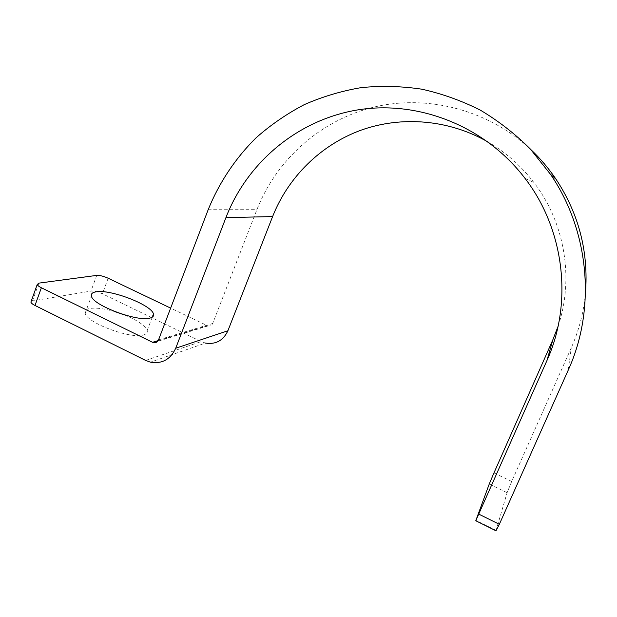 <?xml version="1.0" encoding="UTF-8"?>
<svg xmlns="http://www.w3.org/2000/svg" width="617" height="617" viewBox="0 0 617 617"><rect width="100%" height="100%" fill="white"/><g stroke="black" fill="none" stroke-linecap="round" stroke-linejoin="round"><path stroke-width="0.46" stroke-dasharray="3.08 2.31" d="M31.243 301.111L90.969 291.077C94.031 290.854 97.833 291.764 102.391 293.8L201.173 341.571L205.453 343.075L150.479 362.187M115.441 311.809C104.504 308.6 95.936 307.497 89.727 308.492C86.164 309.225 84.652 310.76 85.185 313.112C86.164 322.753 131.382 339.543 143.668 334.9C146.545 334.052 147.718 332.594 147.193 330.511C145.064 325.406 137.259 320.123 123.77 314.678M158.191 340.592L207.343 325.66L170.647 308.114M207.343 325.66L208.06 325.93C210.181 326.316 211.724 325.498 212.68 323.478L256.911 209.68C276.377 159.911 320.13 120.315 373.748 107.142C427.334 94.239 488.325 109.625 531.036 149.761M558.069 326.316C574.296 278.699 564.84 222.66 533.906 182.516C521.303 166.081 506.218 152.7 488.649 142.357M495.968 530.782L507.12 492.651L511.686 481.476L571.273 347.803C578.993 330.419 583.728 312.148 585.471 292.99M145.658 360.436L201.173 341.571M96.746 275.39L90.969 291.077M108.152 278.228L102.391 293.8M38.856 283.134L32.562 300.633M158.546 339.844L212.68 323.478M208.168 209.726L256.911 209.68M568.242 370.107L571.273 347.803M511.686 481.476L493.947 472.946M507.12 492.651L489.258 483.998M496.076 530.365L475.9 520.37M147.193 330.511L152.245 317.184M85.185 313.112L91.439 296.129M208.06 325.93L157.682 341.301M524.897 178.213L533.906 182.516"/><path stroke-width="0.93" d="M546.917 360.613L552.878 339.72L493.947 472.946L489.258 483.998L475.761 520.763L546.917 360.613C573.216 302.662 564.362 229.208 524.897 178.213C485.07 125.991 418.527 100.201 358.184 109.826C297.741 119.636 247.24 162.394 225.922 217.631L175.714 348.235C170.493 359.433 162.086 364.084 150.479 362.187L145.658 360.436L34.992 305.469C32.578 304.243 31.205 303.124 30.889 302.114L31.243 301.111M123.77 314.678L115.441 311.809M150.047 318.071C152.885 317.331 154.019 315.973 153.456 313.991C151.79 304.96 110.042 288.879 95.866 291.856C92.342 292.466 90.861 293.893 91.439 296.129C92.612 305.284 137.923 322.19 150.047 318.071M170.647 308.114L108.152 278.228C103.587 276.192 99.784 275.251 96.746 275.39L38.856 283.134L37.221 284.499C37.56 285.463 38.94 286.55 41.37 287.769L34.992 305.469M157.682 341.301L153.371 342.612L152.553 342.304L41.37 287.769M205.453 343.075C215.773 344.679 223.261 340.569 227.904 330.743L272.606 216.575C288.139 177.249 320.478 144.987 361.076 130.164C401.721 115.618 449.392 119.536 488.649 142.357M153.371 342.612C155.754 343.067 157.482 342.142 158.546 339.844L208.168 209.726C219.081 182.779 235.308 158.322 256.117 137.776C270.755 124.842 286.812 113.798 304.274 104.635C322.398 96.676 341.355 91.007 361.153 87.629C381.237 85.632 401.443 86.149 421.766 89.18C441.942 93.668 461.439 100.633 480.25 110.088C498.436 120.909 515.149 133.897 530.373 149.059L550.48 174.287L555.986 179.169C548.706 168.418 540.392 158.615 531.036 149.761M552.878 339.72L558.069 326.316M475.838 520.802L495.968 530.782L499.354 524.273L568.242 370.107C596.346 308.539 589.374 230.982 550.48 174.287M585.471 292.99C588.633 251.713 578.808 213.767 555.986 179.169M152.553 342.304L158.191 340.592M175.714 348.235L227.904 330.743M225.922 217.631L272.606 216.575M499.354 524.273L478.908 514.185M152.245 317.184L153.456 313.991M37.221 284.499L30.889 302.114"/></g></svg>
